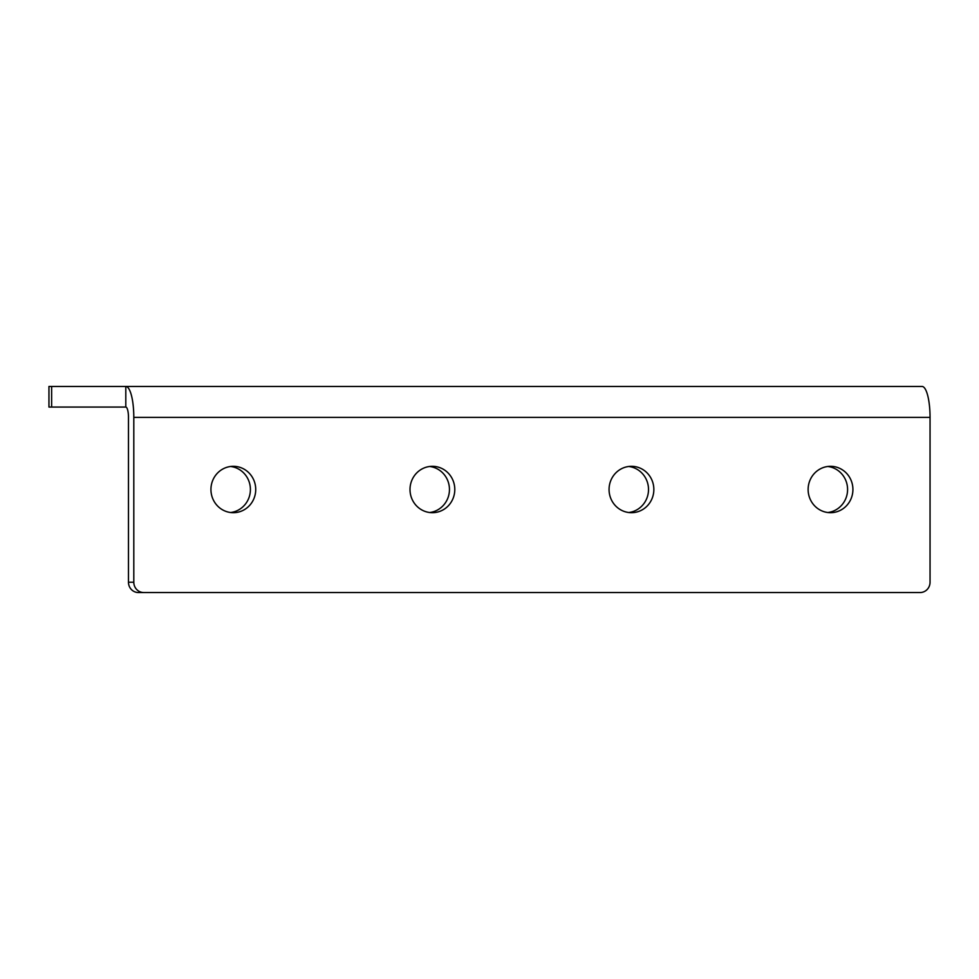 <?xml version="1.0" encoding="UTF-8"?>
<svg xmlns="http://www.w3.org/2000/svg" width="979" height="979" viewBox="0 0 979 979"><rect width="100%" height="100%" fill="white"/><g stroke="black" fill="none" stroke-linecap="round" stroke-linejoin="round"><path stroke-width="1.47" d="M454.794 489.5A23.19 22.395 -90 0 1 432.4 512.69A23.19 22.395 -90 0 1 410.005 489.5A23.19 22.395 -90 0 1 432.4 466.31A23.19 22.395 -90 0 1 454.794 489.5M429.732 466.481A23.19 22.395 -90 0 1 449.459 489.5A23.19 22.395 -90 0 1 429.732 512.519M653.85 489.5A23.19 22.395 -90 0 1 631.455 512.69A23.19 22.395 -90 0 1 609.06 489.5A23.19 22.395 -90 0 1 631.455 466.31A23.19 22.395 -90 0 1 653.85 489.5M628.787 466.481A23.19 22.395 -90 0 1 648.514 489.5A23.19 22.395 -90 0 1 628.787 512.519M852.917 489.5A23.19 22.395 -90 0 1 830.522 512.69A23.19 22.395 -90 0 1 808.128 489.5A23.19 22.395 -90 0 1 830.522 466.31A23.19 22.395 -90 0 1 852.917 489.5M827.855 466.481A23.19 22.395 -90 0 1 847.581 489.5A23.19 22.395 -90 0 1 827.855 512.519M255.727 489.5A23.19 22.395 -90 0 1 233.332 512.69A23.19 22.395 -90 0 1 210.938 489.5A23.19 22.395 -90 0 1 233.332 466.31A23.19 22.395 -90 0 1 255.727 489.5M230.677 466.481A23.19 22.395 -90 0 1 250.404 489.5A23.19 22.395 -90 0 1 230.677 512.519M51.63 407.068L51.63 386.46L48.95 386.46L48.95 407.068L125.801 407.068A10.304 2.668 90 0 1 128.469 417.372L128.469 582.236A10.304 9.949 90 0 0 138.431 592.54L143.766 592.54A10.304 9.949 -90 0 1 133.805 582.236L133.805 417.372A30.912 8.003 90 0 0 125.801 386.46L922.047 386.46A30.912 8.003 -90 0 1 930.05 417.372L930.05 582.236A10.304 9.949 -90 0 1 920.101 592.54L143.766 592.54M51.63 386.46L125.801 386.46L125.801 407.068M930.05 417.372L133.805 417.372M133.805 582.236L128.469 582.236"/></g></svg>
